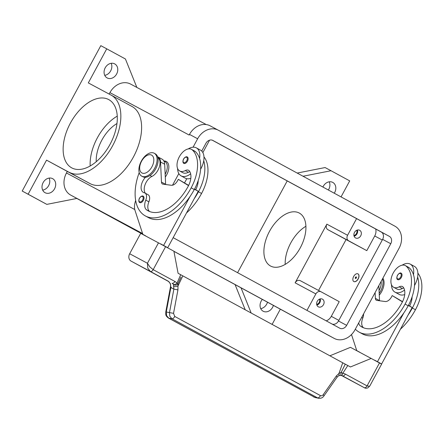 <?xml version="1.0" encoding="UTF-8"?>
<svg xmlns="http://www.w3.org/2000/svg" width="444" height="444" viewBox="0 0 444 444"><rect width="100%" height="100%" fill="white"/><g stroke="black" fill="none" stroke-linecap="round" stroke-linejoin="round"><path stroke-width="0.67" d="M201.737 151.06L205.944 143.279A5.8 4.729 -61.8 0 1 212.837 140.421A5.8 4.729 -61.8 0 1 212.854 140.437L389.377 236.369A5.8 4.729 -61.8 0 1 390.77 243.728L346.636 325.352A5.8 4.729 -61.8 0 1 339.749 328.205A5.8 4.729 -61.8 0 1 339.727 328.194L173.16 237.668M184.543 182.861L186.791 178.699M332.201 324.103A5.8 4.729 118.2 0 0 338.495 320.99L382.628 239.372A5.8 4.729 118.2 0 0 381.23 232.012L212.238 140.165M218.243 130.164L210.228 125.874A17.399 14.18 118.2 0 0 210.162 125.835A17.399 14.18 118.2 0 0 189.494 134.404L189.15 135.043A17.399 14.18 -61.8 0 1 189.188 134.97M193.079 147.197L197.636 138.767A17.399 14.18 -61.8 0 1 218.309 130.197A17.399 14.18 -61.8 0 1 218.37 130.231L394.894 226.168A17.399 14.18 -61.8 0 1 399.078 248.246L354.945 329.864A17.399 14.18 -61.8 0 1 334.276 338.433A17.399 14.18 -61.8 0 1 334.21 338.395L173.909 251.276M172.522 185.209L178.81 173.582M173.92 251.348L326.068 334.038A17.399 14.18 118.2 0 0 326.129 334.071A17.399 14.18 118.2 0 0 326.196 334.11M116.633 74.009A7.975 6.499 -61.8 0 1 107.159 77.939A7.975 6.499 -61.8 0 1 105.211 67.804A7.975 6.499 -61.8 0 1 114.68 63.875A7.975 6.499 -61.8 0 1 116.633 74.009M104.734 75.341A7.975 6.499 118.2 0 0 110.706 70.84A7.975 6.499 118.2 0 0 111.178 63.303M54.568 188.789A7.975 6.499 -61.8 0 1 45.094 192.718A7.975 6.499 -61.8 0 1 43.146 182.584A7.975 6.499 -61.8 0 1 52.62 178.655A7.975 6.499 -61.8 0 1 54.568 188.789M42.674 190.121A7.975 6.499 118.2 0 0 48.646 185.62A7.975 6.499 118.2 0 0 49.118 178.083M273.399 305.416A7.975 6.499 -61.8 0 1 272.622 307.298A7.975 6.499 -61.8 0 1 263.148 311.227A7.975 6.499 -61.8 0 1 261.2 301.093A7.975 6.499 -61.8 0 1 262.354 299.411M260.728 308.63A7.975 6.499 118.2 0 0 266.7 304.129A7.975 6.499 118.2 0 0 267.488 302.203M322.905 187.046A7.975 6.499 -61.8 0 1 323.26 186.314A7.975 6.499 -61.8 0 1 332.734 182.384A7.975 6.499 -61.8 0 1 334.682 192.518A7.975 6.499 -61.8 0 1 334.265 193.218M328.366 190.015A7.975 6.499 118.2 0 0 328.76 189.349A7.975 6.499 118.2 0 0 329.232 181.812M353.924 235.503A3.569 2.908 118.2 0 0 356.465 233.511A3.569 2.908 118.2 0 0 356.726 230.264M354.107 236.202A4.351 3.546 118.2 0 0 357.026 233.816A4.351 3.546 118.2 0 0 357.414 230.025M360.728 235.797A4.351 3.546 -61.8 0 1 355.561 237.94A4.351 3.546 -61.8 0 1 354.495 232.412A4.351 3.546 -61.8 0 1 359.662 230.269A4.351 3.546 -61.8 0 1 360.728 235.797M316.689 304.368A3.569 2.908 118.2 0 0 319.225 302.381A3.569 2.908 118.2 0 0 319.491 299.134M316.872 305.072A4.351 3.546 118.2 0 0 319.785 302.686A4.351 3.546 118.2 0 0 320.18 298.89M323.487 304.667A4.351 3.546 -61.8 0 1 318.32 306.81A4.351 3.546 -61.8 0 1 317.26 301.282A4.351 3.546 -61.8 0 1 322.427 299.139A4.351 3.546 -61.8 0 1 323.487 304.667M285.198 264.374A30.125 17.449 118.5 0 1 290.809 242.868A30.125 17.449 118.5 0 1 305.91 226.262M300.299 247.769A30.125 17.449 118.5 0 1 270.524 266.006A30.125 17.449 118.5 0 1 269.525 231.302A30.125 17.449 118.5 0 1 299.3 213.065A30.125 17.449 118.5 0 1 300.299 247.769M90.176 165.973A38.828 22.489 118.5 0 1 97.386 137.784A38.828 22.489 118.5 0 1 117.26 116.145M110.051 144.333A38.828 22.489 118.5 0 1 71.678 167.838A38.828 22.489 118.5 0 1 70.391 123.11A38.828 22.489 118.5 0 1 108.763 99.611A38.828 22.489 118.5 0 1 110.051 144.333M96.22 161.716A30.125 17.449 118.5 0 1 101.831 140.16A30.125 17.449 118.5 0 1 116.972 123.532M163.903 160.978A11.6 6.721 118.5 0 1 166.278 161.444A11.6 6.721 118.5 0 1 165.29 177.039M382.889 278.183A13.048 7.559 118.5 0 1 379.276 295.155M382.495 278.91A13.048 7.559 118.5 0 1 379.193 293.345M357.936 273.859A4.351 2.52 118.5 0 1 357.947 273.865A4.351 2.52 118.5 0 1 358.086 278.882A4.351 2.52 118.5 0 1 353.801 281.513A4.351 2.52 118.5 0 1 353.79 281.507A4.351 2.52 118.5 0 1 353.652 276.49A4.351 2.52 118.5 0 1 357.936 273.859L358.047 273.92A4.351 2.52 118.5 0 1 358.191 278.937A4.351 2.52 118.5 0 1 353.901 281.568A4.351 2.52 118.5 0 1 353.896 281.563A4.351 2.52 118.5 0 1 353.885 281.557L353.79 281.507M355.455 278.449A0.871 0.505 118.5 0 1 355.422 277.45A0.871 0.505 118.5 0 1 356.282 276.923A0.871 0.505 118.5 0 1 356.31 277.922A0.871 0.505 118.5 0 1 355.455 278.449M356.271 277.189A0.627 0.366 -61.5 0 0 355.672 278.294A0.627 0.366 -61.5 0 0 356.271 277.189M403.774 288.001A7.248 4.201 -61.5 0 0 402.32 288.517A12.321 7.137 118.5 0 1 396.731 288.955L393.617 287.262A12.321 7.137 118.5 0 1 392.807 286.685A12.321 7.137 118.5 0 1 393.65 272.283A12.321 7.137 118.5 0 1 405.383 265.606A12.321 7.137 118.5 0 1 406.199 266.184A34.293 19.863 118.5 0 1 405.078 304.084A46.392 26.873 118.5 0 1 359.229 332.168A46.392 26.873 118.5 0 1 355.322 329.171M358.708 322.905A10.151 5.877 -61.5 0 0 360.445 326.085A40.593 23.515 -61.5 0 0 361.999 327.073A40.593 23.515 -61.5 0 0 402.114 302.497A14.497 8.397 -61.5 0 0 403.357 287.34A7.248 4.201 -61.5 0 0 402.497 286.569A7.248 4.201 -61.5 0 0 399.206 286.824A12.321 7.137 118.5 0 1 393.617 287.262M402.109 265.196A15.951 9.241 118.5 0 1 410.201 264.097A15.951 9.241 118.5 0 1 410.234 264.113A15.951 9.241 118.5 0 1 413.486 274.731A34.293 19.863 118.5 0 1 408.191 305.777A46.392 26.873 118.5 0 1 403.935 312.765L377.483 361.694L374.459 360.217M404.54 290.06A15.951 9.241 118.5 0 1 395.032 292.158A15.951 9.241 118.5 0 1 394.999 292.141A15.951 9.241 118.5 0 1 391.486 284.737M399.123 294.378A15.951 9.241 -61.5 0 0 399.156 294.394A15.951 9.241 -61.5 0 0 399.184 294.411A15.951 9.241 -61.5 0 0 404.723 294.566M410.234 264.113L414.385 266.372A15.951 9.241 -61.5 0 1 417.643 276.989A15.951 9.241 118.5 0 1 414.502 285.481M401.226 273.243A3.624 2.098 118.5 0 1 401.232 273.249A3.624 2.098 118.5 0 1 401.354 277.422A3.624 2.098 118.5 0 1 397.769 279.62C396.625 279.287 396.514 277.855 397.436 275.324C399.051 273.165 400.316 272.472 401.232 273.249M141.786 176.185A13.048 7.559 118.5 0 1 141.758 176.174A13.048 7.559 118.5 0 1 141.336 161.122A13.048 7.559 118.5 0 1 154.196 153.23A13.048 7.559 118.5 0 1 154.223 153.241A13.048 7.559 118.5 0 1 154.645 168.298A13.048 7.559 118.5 0 1 141.786 176.185M141.919 172.96A10.151 5.877 118.5 0 1 141.564 161.255A10.151 5.877 118.5 0 1 151.571 155.1A10.151 5.877 118.5 0 1 151.926 166.805A10.151 5.877 118.5 0 1 141.919 172.96M155.234 153.796A13.048 7.559 118.5 0 1 155.261 153.807A13.048 7.559 118.5 0 1 155.683 168.859A13.048 7.559 118.5 0 1 142.824 176.751A13.048 7.559 118.5 0 1 142.796 176.734A13.048 7.559 118.5 0 1 142.774 176.723M145.449 177.278A10.151 5.877 -61.5 0 0 143.318 192.424A10.151 5.877 -61.5 0 0 144.272 192.774A7.248 4.201 118.5 0 1 144.949 193.018A7.248 4.201 118.5 0 1 145.776 200.127A10.151 5.877 -61.5 0 0 146.542 209.834A40.593 23.515 -61.5 0 0 148.096 210.817A40.593 23.515 -61.5 0 0 188.217 186.247A14.497 8.397 -61.5 0 0 189.46 171.084A7.248 4.201 -61.5 0 0 188.595 170.313A7.248 4.201 -61.5 0 0 185.309 170.574A12.321 7.137 118.5 0 1 179.715 171.007A12.321 7.137 118.5 0 1 178.904 170.435A12.321 7.137 118.5 0 1 179.753 156.027A12.321 7.137 118.5 0 1 191.486 149.356A12.321 7.137 118.5 0 1 192.296 149.928A34.293 19.863 118.5 0 1 191.175 187.834A46.392 26.873 118.5 0 1 145.327 215.912A46.392 26.873 118.5 0 1 139.205 172.577M191.486 149.356L194.6 151.049A12.321 7.137 118.5 0 1 195.41 151.62A34.293 19.863 118.5 0 1 199.589 158.48A15.951 9.241 -61.5 0 0 196.331 147.863A15.951 9.241 -61.5 0 0 196.304 147.846A15.951 9.241 -61.5 0 0 188.206 148.94M157.898 157.725A10.872 6.299 118.5 0 1 159.324 167.044A10.872 6.299 118.5 0 1 151.848 176.479A10.151 5.877 -61.5 0 0 145.166 184.449A10.151 5.877 -61.5 0 0 145.404 193.268M163.858 160.956L164.918 161.533A10.872 6.299 118.5 0 1 165.157 174.27M190.82 178.316A15.951 9.241 118.5 0 1 185.281 178.161A15.951 9.241 118.5 0 1 185.253 178.144A15.951 9.241 118.5 0 1 185.226 178.127M177.589 168.481A15.951 9.241 -61.5 0 0 181.102 175.885A15.951 9.241 -61.5 0 0 181.13 175.902A15.951 9.241 -61.5 0 0 190.643 173.809M187.451 161.172A3.624 2.098 118.5 0 1 183.872 163.364C183.255 163.287 182.301 161.777 183.533 159.074C185.109 156.566 186.93 156.51 187.329 156.998A3.624 2.098 118.5 0 1 187.451 161.172M143.34 200.377A3.624 2.098 118.5 0 1 139.755 202.575C139.144 202.497 138.189 200.988 139.422 198.279C140.998 195.776 142.818 195.715 143.218 196.204A3.624 2.098 118.5 0 1 143.218 196.204A3.624 2.098 118.5 0 1 143.34 200.377M314.985 397.48L168.726 318.154L166.6 315.667L166.272 312.01L170.868 287.501L170.441 283.744L168.365 281.252M174.725 316.417L173.537 313.347L177.939 289.877L177.989 283.644A2.897 2.636 165.9 0 1 173.399 284.432L173.876 289.111L169.475 312.582L169.802 316.239L171.928 318.725L317.577 397.885A2.897 1.682 -61.5 0 0 319.097 397.347A2.897 1.682 -61.5 0 0 320.374 395.571L174.725 316.417A2.897 1.682 118.5 0 1 173.449 318.187A2.897 1.682 118.5 0 1 171.928 318.725L168.726 318.154A2.897 1.682 118.5 0 1 168.448 318.059A2.897 1.682 118.5 0 1 168.437 318.054A2.897 1.682 118.5 0 1 168.387 318.021M342.441 375.829L364.241 387.673C365.251 388.322 366.45 388.383 367.848 387.856L369.796 386.003L369.552 386.291L367.077 385.903L345.343 374.092A8.697 7.093 118.2 0 0 342.724 373.382L341.192 372.344L338.933 373.504L336.336 375.963L323.204 394.694C322.372 395.748 321.428 396.042 320.374 395.571M369.796 386.003L381.629 364.124L371.184 358.436L350.449 366.966L345.266 364.158L341.192 372.344L340.703 375.441L338.722 375.652A2.897 1.404 -120.8 0 0 338.933 373.504L342.735 362.787L180.714 274.719L176.934 283.278A8.697 7.093 118.2 0 0 174.908 281.463A2.897 1.682 118.5 0 1 173.499 283.039A2.897 1.682 118.5 0 1 172.05 283.222A5.8 4.729 -61.8 0 1 173.399 284.432A2.897 1.554 -35.3 0 0 176.934 283.278L177.989 283.644L180.769 277.633M379.487 362.948L367.077 385.903A2.897 1.682 -61.5 0 1 365.667 387.479A2.897 1.682 -61.5 0 1 364.219 387.662L344.966 377.361A5.8 4.729 118.2 0 0 344.988 377.372A5.8 4.729 118.2 0 0 345.01 377.383M177.939 289.877L173.876 289.111L170.385 287.396L165.784 311.904C165.906 314.541 165.063 315.479 168.448 318.054L314.985 397.474M323.848 396.054A2.897 0.833 -145 0 0 323.881 396.02C322.688 397.774 320.918 398.523 318.564 398.257L313.986 397.103A2.897 1.682 118.5 0 1 313.714 397.008A2.897 1.682 118.5 0 1 313.703 397.003M174.908 281.463L153.174 269.652L149.778 266.844L147.441 263.259L147.752 268.087L150.316 271.412L168.32 281.23M165.59 246.698L158.475 242.857L147.441 263.259L129.67 253.746A5.8 4.729 118.2 0 0 128.938 258.019A5.8 4.729 118.2 0 0 131.063 261.105L150.316 271.412A2.897 1.682 118.5 0 0 151.77 271.223A2.897 1.682 118.5 0 0 153.174 269.652L165.59 246.698L173.898 251.21L178.083 273.288L180.714 274.719M323.204 394.694A2.897 0.833 -145 0 1 323.931 395.865A2.897 0.833 -145 0 1 323.881 396.015L337.013 377.289A2.897 0.833 -145 0 0 337.063 377.139A2.897 0.833 -145 0 0 336.336 375.963M135.653 200.427L135.226 201.926A14.497 8.397 -61.5 0 0 134.987 210.334L142.846 234.343L76.823 198.457M111.266 95.199L131.868 106.394A43.901 25.43 118.5 0 1 131.951 106.438L111.183 95.149A43.901 25.43 118.5 0 0 111.1 95.105L88.312 82.906L106.732 48.829L100.81 45.66L22.2 191.048L46.814 204.379L76.89 198.446L70.663 195.06A17.399 14.18 -61.8 0 1 66.472 172.982L67.316 171.428L46.548 160.14L90.11 183.627L67.316 171.428M182.828 275.879L177.966 286.019A2.897 0.76 169.8 0 1 173.793 286.48M338.661 375.685A2.897 1.404 -120.8 0 0 338.722 375.652L337.013 377.289M342.735 362.787L345.266 364.158M344.966 377.361L341.625 375.546M168.975 281.712L131.063 261.105M170.424 287.401L171.534 287.59M158.475 242.857L140.704 233.344L129.67 253.746M329.881 355.799L350.449 347.336L371.184 358.436M403.935 312.765A46.392 26.873 118.5 0 1 362.343 333.86L359.229 332.168M359.662 352.27L356.748 350.599L351.498 334.554M378.615 362.476L381.635 363.952L412.137 307.542L408.352 305.483M374.52 360.106L378.671 362.365M194.561 189.027L198.235 191.286L167.732 247.697L164.713 246.22M164.774 246.115L160.617 243.856L163.581 245.443L190.038 196.514A46.392 26.873 118.5 0 1 148.44 217.604L145.327 215.912M188.539 185.62L178.322 179.332L177.633 180.608A7.248 4.201 118.5 0 1 171.345 185.281L162.954 184.155A4.351 2.52 118.5 0 1 162.432 183.983A4.351 2.52 118.5 0 1 161.477 182.09L160.539 161.988A11.6 6.721 -61.5 0 0 157.992 156.943L162.149 159.202A11.6 6.721 118.5 0 1 164.691 164.247L165.629 184.349A4.351 2.52 -61.5 0 0 165.64 184.515M178.322 179.332L188.656 185.392M157.992 156.943A11.6 6.721 -61.5 0 0 157.62 156.765M144.949 193.018L148.063 194.711A7.248 4.201 118.5 0 1 148.89 201.82A10.151 5.877 -61.5 0 0 149.661 211.527A40.593 23.515 -61.5 0 0 149.711 211.56M145.799 235.947L142.846 234.343L145.749 236.042M167.732 247.697L163.581 245.443M198.235 191.286L194.45 189.233M200.455 150.105A15.951 9.241 118.5 0 1 200.483 150.122A15.951 9.241 118.5 0 1 203.741 160.739A34.293 19.863 118.5 0 1 198.446 191.78A46.392 26.873 118.5 0 1 194.189 198.768M203.741 160.739A15.951 9.241 118.5 0 1 200.605 169.225M195.721 189.743A14.497 8.397 -61.5 0 0 198.196 180.591M189.877 171.75A7.248 4.201 -61.5 0 0 188.423 172.266A12.321 7.137 118.5 0 1 182.834 172.705L179.715 171.007M203.979 156.937A34.293 19.863 118.5 0 1 201.559 193.473A46.392 26.873 118.5 0 1 186.53 212.942M199.589 158.48A34.293 19.863 118.5 0 1 194.294 189.527A46.392 26.873 118.5 0 1 190.038 196.514M379.542 300.766A4.351 2.52 118.5 0 1 379.531 300.599L378.832 285.686M412.137 307.542L408.458 305.278M402.558 301.648L392.224 295.587L402.442 301.876M356.748 350.599L359.701 352.203M377.483 361.694L381.635 363.952M375.108 292.579L375.374 298.34A4.351 2.52 -61.5 0 0 376.329 300.233A4.351 2.52 -61.5 0 0 376.856 300.405L385.248 301.531A7.248 4.201 -61.5 0 0 391.53 296.858L392.224 295.587M363.547 313.964A7.248 4.201 118.5 0 1 362.792 318.071A10.151 5.877 -61.5 0 0 363.558 327.777A40.593 23.515 -61.5 0 0 363.608 327.816M417.643 276.989A34.293 19.863 118.5 0 1 412.348 308.036A46.392 26.873 118.5 0 1 408.091 315.024M409.623 305.994A14.497 8.397 -61.5 0 0 412.099 296.842M405.383 265.606L408.502 267.299A12.321 7.137 118.5 0 1 409.313 267.876A34.293 19.863 118.5 0 1 413.486 274.731M381.096 281.496A10.872 6.299 118.5 0 1 379.059 290.526M417.876 273.188A34.293 19.863 118.5 0 1 415.462 309.729A46.392 26.873 118.5 0 1 400.427 329.193M375.702 229.004A8.697 7.093 -61.8 0 1 374.73 235.986L366.8 250.649L346.07 239.555L318.548 290.448M306.959 310.389L315.862 293.922A4.351 3.546 118.2 0 1 321.034 291.78A4.351 3.546 118.2 0 0 321.034 291.78L339.222 301.665L331.291 316.328A8.697 7.093 -61.8 0 1 326.24 320.862M131.951 106.438A43.901 25.43 118.5 0 1 133.372 157.082A43.901 25.43 118.5 0 1 90.11 183.627M111.183 95.149A43.901 25.43 118.5 0 1 112.604 145.793A43.901 25.43 118.5 0 1 69.342 172.339M297.175 173.06L325.097 167.554L331.019 170.729L349.706 180.886L341.048 196.903M245.216 309.784L235.087 284.593M109.146 94.061L109.918 92.641A17.399 14.18 -61.8 0 1 130.586 84.071A17.399 14.18 -61.8 0 1 130.653 84.105L206.249 124.564L130.586 84.071M106.732 48.829L125.424 58.991L136.857 87.429M46.814 204.379L28.122 194.217L46.548 160.14M280.336 309.185L272.111 324.403M303.036 176.246L331.019 170.729M251.165 313.02L241.037 287.823M321.018 291.769L300.316 280.691A4.351 3.546 118.2 0 0 300.299 280.686A4.351 3.546 118.2 0 0 295.132 282.822L326.851 224.159A4.351 3.546 118.2 0 0 327.9 229.681L346.07 239.555M237.596 272.688L287.218 180.919M202.858 152.575L209.568 140.171M366.8 250.649L348.629 240.776A4.351 3.546 -61.8 0 1 347.585 235.259L356.582 218.614M22.2 191.048L28.122 194.217M346.636 325.352L338.495 320.99M390.77 243.728L382.628 239.372M389.377 236.369L381.23 232.012M197.636 138.767L189.494 134.404M334.21 338.395L326.068 334.038M402.32 288.517L399.206 286.824M397.53 275.374A3.047 1.765 118.5 0 1 400.532 273.532A3.047 1.765 118.5 0 1 400.638 277.039A3.047 1.765 118.5 0 1 397.635 278.888A3.047 1.765 118.5 0 1 397.53 275.374M192.296 149.928L195.41 151.62M150.011 175.48L151.848 176.479M186.741 160.789A3.047 1.765 118.5 0 1 183.738 162.632A3.047 1.765 118.5 0 1 183.633 159.124A3.047 1.765 118.5 0 1 186.635 157.276A3.047 1.765 118.5 0 1 186.741 160.789M142.629 199.994A3.047 1.765 118.5 0 1 139.627 201.842A3.047 1.765 118.5 0 1 139.516 198.329A3.047 1.765 118.5 0 1 142.518 196.487A3.047 1.765 118.5 0 1 142.629 199.994M173.537 313.347L165.784 311.904M347.813 365.534L342.724 373.382A2.897 1.56 92.3 0 1 341.125 375.485L342.463 375.84A5.8 4.729 -61.8 0 1 342.485 375.852A2.897 1.682 -61.5 0 0 343.934 375.663A2.897 1.682 -61.5 0 0 345.343 374.092M70.663 195.06L142.591 233.555M165.629 184.349L161.477 182.09M164.691 164.247L160.539 161.988M198.446 191.78L201.559 193.473M145.776 200.127L148.89 201.82M146.542 209.834L149.661 211.527M185.309 170.574L188.423 172.266M191.175 187.834L194.294 189.527M375.374 298.34L379.531 300.599M362.792 318.071L361.655 317.454M363.558 327.777L360.445 326.085M409.313 267.876L406.199 266.184M408.191 305.777L405.078 304.084M415.462 309.729L412.348 308.036M338.833 320.368L331.291 316.328M382.273 240.021L374.73 235.986M315.862 293.922L295.132 282.822M347.585 235.259L326.851 224.159M348.629 240.776L327.9 229.681M109.918 92.641L189.15 135.043M66.472 172.982L134.765 209.535M218.309 130.197L210.162 125.835M334.276 338.433L326.129 334.071M142.796 176.734L141.758 176.174M185.253 178.144L181.102 175.885M364.241 387.673L344.988 377.372M340.703 375.441A2.897 2.897 0 0 0 341.125 375.485M181.03 277.05L180.747 277.689M168.337 281.241C170.263 282.889 170.946 284.943 170.385 287.396M314.974 397.474L318.564 398.257M196.331 147.863L200.483 150.122M154.223 153.241L155.261 153.807M394.999 292.141L399.156 294.394M321.034 291.78L300.299 280.686"/></g></svg>
